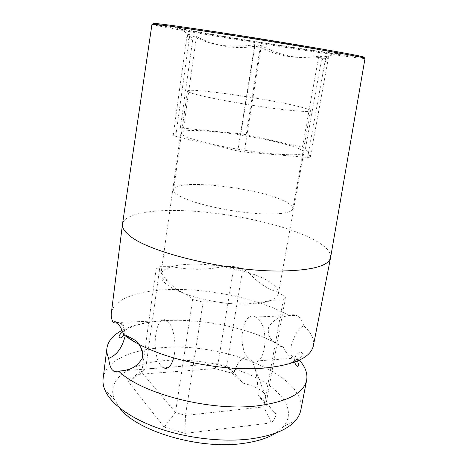 <?xml version="1.0" encoding="UTF-8"?>
<svg xmlns="http://www.w3.org/2000/svg" width="468" height="468" viewBox="0 0 468 468"><rect width="100%" height="100%" fill="white"/><g stroke="black" fill="none" stroke-linecap="round" stroke-linejoin="round"><path stroke-width="0.35" stroke-dasharray="2.34 1.75" d="M307.599 157.423L325.95 56.47L328.577 56.956L310.272 157.195L305.51 148.257L302.439 147.221L246.139 134.673L240.856 133.83L183.532 128.197L180.309 128.226L173.23 135.275L175.716 136.328L237.785 151.024L244.202 152.053L307.599 157.423L310.272 157.195M173.23 135.275L187.159 34.299L189.827 34.667L175.716 136.328M325.95 56.47C304.229 60.512 282.695 56.915 261.355 45.683L254.721 44.618C230.888 48.613 209.26 45.297 189.827 34.667M187.159 34.299C188.235 40.868 189.868 42.178 192.055 38.23L193.208 36.024L196.443 36.592C215.777 46.373 235.228 49.596 254.803 46.268L260.231 47.139C277.816 56.417 297.338 59.436 318.784 56.195L322.048 56.663L322.499 59.179C323.411 63.56 325.435 62.823 328.577 56.956M328.331 52.568L344.337 54.306L338.007 52.638L299.286 45.665L240.189 36.054L180.589 27.372C170.024 26.144 170.364 26.641 181.602 28.852C209.266 34.322 292.488 47.754 328.331 52.568M254.803 46.268L240.856 133.83M196.443 36.592L183.532 128.197M260.231 47.139L246.139 134.673M318.784 56.195L302.439 147.221M322.048 56.663L305.51 148.257M214.525 131.719C193.758 129.747 182.497 130.11 180.736 132.795C180.946 135.509 190.938 139.224 210.705 143.928C229.864 148.321 255.37 152.334 274.371 153.949C293.179 155.411 302.995 154.931 303.808 152.504C305.282 147.11 252.194 135.199 214.525 131.719M261.355 45.683L244.202 152.053M254.721 44.618L237.785 151.024M193.208 36.024L180.309 128.226M167.591 281.087L161.302 273.259L156.131 268.936L159.904 266.661L171.855 266.643C188.99 270.194 206.037 270.171 222.99 266.567L233.901 266.555L242.851 268.667L248.929 272.721L222.99 266.567C213.104 264.97 203.621 264.157 194.553 264.133C185.498 264.133 177.928 264.97 171.855 266.643C166.245 268.234 162.729 270.44 161.302 273.259L160.816 274.868L161.361 278.29C163.911 283.784 172.3 289.142 186.527 294.372C195.437 297.513 205.3 299.982 216.122 301.772C227.77 303.65 238.627 304.446 248.689 304.171C258.628 303.826 266.245 302.521 271.528 300.251C275.617 298.444 277.893 296.256 278.361 293.699L278.437 292.389L285.574 297.151L283.286 299.93L271.528 300.251C253.159 304.703 234.69 305.212 216.122 301.772L203.1 302.135L192.664 299.508L186.527 294.372C179.484 291.704 173.172 287.282 167.591 281.087L161.361 278.29M216.187 366.602L217.983 363.659L145.63 368.954L141.81 372.393L175.494 412.466L185.474 415.397L263.794 406.873L271.37 422.861C273.909 420.159 275.517 417.275 276.202 414.215L264.104 402.919C265.695 401.123 266.368 399.45 266.116 397.894C265.765 392.061 258.014 387.118 242.851 383.07L233.784 372.686L226.594 365.999L217.983 363.659L233.901 266.555M242.851 383.07L232.421 373.329L214.947 368.544L136.539 374.552L145.63 368.954L159.904 266.661M248.929 272.721C267.134 278.735 276.968 285.287 278.437 292.389C267.316 289.043 257.482 282.485 248.929 272.721M283.286 299.93L263.794 406.873L266.245 402.849L285.574 297.151M276.202 414.215L266.245 402.849L257.909 395.097C258.038 385.702 257.154 377.05 255.271 369.153L266.116 397.894M235.65 368.351C238.581 361.232 242.465 357.47 247.291 357.072C236.843 343.541 243.272 310.424 255.382 317L256.961 317.965C270.323 326.693 265.684 368.176 252.264 361.366L255.119 368.591M232.421 373.329L226.594 365.999L242.851 268.667M203.1 302.135L185.474 415.397L184.93 433.386L271.37 422.861M119.574 407.897L114.403 399.432C105.651 378.22 131.602 362.507 166.579 360.465C197.005 358.476 232.865 365.561 258.219 378.793C283.392 391.991 296.08 411.401 283.544 426.524L275.985 432.947M136.539 374.552L128.448 381.777L164.174 427.155L184.93 433.386M247.291 357.072L252.264 361.366M264.104 402.919L257.909 395.097M297.97 316.304L296.262 315.368C293.916 314.467 291.552 314.555 289.177 315.631C283.696 316.93 275.98 316.163 268.749 326.845C267.591 332.087 268.685 336.55 272.037 340.242C275.476 343.775 278.893 346.01 282.292 346.946L283.327 347.192C285.381 351.521 287.721 354.726 290.347 356.815L292.804 358.301L295.589 358.131C293.319 357.511 289.282 357.336 291.599 344.553C296.045 331.262 299.374 328.097 303.761 325.857C302.556 321.37 300.626 318.187 297.97 316.304M125.219 335.743C124.763 328.121 122.856 324.166 119.498 323.879L117.614 323.23M123.137 370.738L163.548 367.778L161.501 366.093C150.468 355.107 155.043 312.694 166.596 320.539L167.948 321.586C173.792 326.652 176.881 345.712 173.64 357.88M299.344 360.144L297.584 358.26M103.124 378.53C105.364 360.729 131.707 349.315 164.081 347.543C225.131 342.828 306.985 375.588 300.789 410.19M283.327 347.192C273.201 340.985 261.267 335.708 247.525 331.362C224.997 324.365 201.93 320.668 178.337 320.276L168.006 320.422C149.146 321.165 133.825 324.488 122.049 330.379M330.63 257.341C330.999 251.509 324.956 245.407 312.513 239.049C283.643 224.195 228.056 212.326 183.895 210.688C150.807 209.331 124.26 213.894 122.511 224.008M313.379 345.706C314.408 339.165 311.202 332.549 303.761 325.857M289.177 315.631C260.202 299.239 211.969 288.727 172.487 289.499C139.68 289.967 113.168 298.607 111.302 313.338M123.71 334.561L125.629 335.035C132.748 341.23 143.36 347.063 157.47 352.527M128.448 381.777L141.81 372.393L156.131 268.936M164.174 427.155L175.494 412.466L192.664 299.508M151.977 24.254C152.779 26.179 288.82 48.561 343.688 56.043C357.429 57.938 364.543 58.716 365.028 58.383M361.243 57.307L343.19 55.101C296.332 48.754 190.997 31.684 160.46 25.401M283.713 200.825C255.873 187.124 174.406 178.32 173.587 189.71C173.347 191.424 175.114 193.401 178.893 195.642C189.593 202.006 218.533 209.459 245.601 212.49C272.715 215.555 292.207 213.677 292.828 208.81C293.073 206.429 290.037 203.767 283.713 200.825M310.471 110.758C310.436 109.945 307.037 108.675 300.286 106.95C270.527 99.117 187.253 87.177 187.446 91.049C187.364 91.623 189.359 92.506 193.419 93.699C204.914 97.098 235.152 102.89 263.01 106.915C290.915 110.951 310.448 112.408 310.471 110.758L292.828 208.81M322.499 59.179L335.451 53.492M192.055 38.23L181.602 28.852M160.816 274.868L180.736 132.795M278.361 293.699L303.808 152.504M255.382 317L296.262 315.368M116.824 322.522L166.596 320.539M282.292 346.946C272.657 340.874 261.068 335.679 247.525 331.362M119.498 323.879C122.154 321.346 127.454 330.075 124.043 334.831M122.68 331.853C126.161 329.519 128.121 327.77 140.4 324.236C151.48 321.493 164.128 320.17 178.337 320.276M252.176 361.278L292.798 358.301M257.283 368.509C275.447 367.491 288.791 364.537 297.326 359.652C300.292 357.827 302 356.06 302.451 354.34C302.533 352.591 301.433 352.065 299.146 352.749C295.87 354.504 294.343 357.634 294.565 362.144M297.543 360.957L295.589 358.131M129.893 380.747L128.571 381.607M114.403 399.432L104.668 389.452M283.544 426.524L295.905 420.083M187.446 91.049L173.587 189.71"/><path stroke-width="0.7" d="M255.119 368.591L255.271 369.153M233.784 372.686L235.65 368.351M275.985 432.947C268.17 437.949 257.464 441.406 243.875 443.319C200.017 450.14 136.551 431.239 119.574 407.897M125.629 335.035L134.772 340.066C138.861 343.161 144.483 350.941 142.161 358.5C134.275 370.826 125.5 369.796 118.901 371.405C117.199 372.259 115.573 372.259 114.016 371.405L112.074 369.656C110.267 367.193 109.143 363.437 108.705 358.394C114.578 355.891 121.382 350.947 125.219 335.743M117.614 323.23L113.221 322.639C114.192 321.481 115.391 321.44 116.824 322.516L117.971 323.616C119.937 325.816 121.85 329.466 123.71 334.561C131.742 341.026 142.997 347.016 157.47 352.527C186.422 363.554 226.331 369.948 257.283 368.509L264.297 368.088C294.489 364.958 310.846 357.493 313.379 345.706L330.63 257.341M118.901 371.405C142.184 393.968 210.892 411.67 257.505 405.832C287.481 401.79 303.867 393.214 306.663 380.098C307.769 373.487 305.329 366.836 299.344 360.144M306.663 380.098L300.789 410.19C300.117 413.648 298.49 416.947 295.905 420.083C288.165 429.343 273.388 435.573 251.573 438.773C224.032 442.43 188.072 438.498 159.05 428.46C130.028 418.38 110.079 403.27 104.668 389.452C103.194 385.661 102.679 382.023 103.124 378.53L106.938 348.104C106.523 351.38 107.108 354.808 108.705 358.394M281.777 271.001C312.489 270.311 328.758 265.847 330.584 257.611L365.028 58.383L360.869 57.225C349.871 54.797 311.243 48.04 265.602 40.681C219.983 33.322 176.576 26.857 160.53 24.939L151.977 24.254L122.47 224.277C122.025 227.583 124.295 231.268 129.279 235.334C147.748 252.31 228.571 271.972 281.777 271.001M122.511 224.008L111.302 313.338C110.922 316.274 111.565 319.381 113.221 322.639M122.049 330.379C113.11 335.024 108.073 340.932 106.938 348.104M173.64 357.88C171.229 366.409 167.866 369.708 163.548 367.778M216.187 366.602L214.947 368.544M160.46 25.401C151.778 23.622 150.725 23.043 157.295 23.657L161.513 24.12C177.477 25.986 220.504 32.362 265.701 39.657C310.922 46.952 349.216 53.691 360.167 56.148C365.303 57.312 365.66 57.699 361.243 57.307M124.043 334.831C121.031 338.329 119.381 338.867 119.1 336.445C119.352 335.059 120.545 333.526 122.68 331.853M114.022 371.411L123.137 370.738M294.565 362.144C296.332 366.409 297.724 367.433 298.754 365.221L297.543 360.957M157.295 23.657L156.289 24.453M360.167 56.148L360.869 57.225"/></g></svg>
